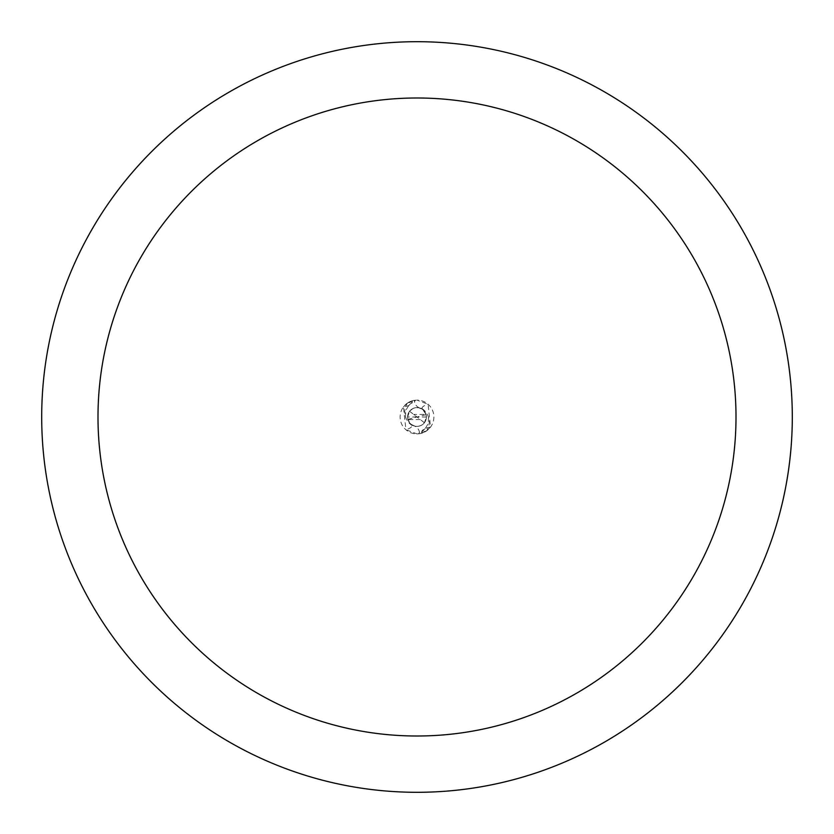 <?xml version="1.0" encoding="UTF-8"?>
<svg xmlns="http://www.w3.org/2000/svg" width="834" height="834" viewBox="0 0 834 834"><rect width="100%" height="100%" fill="white"/><g stroke="black" fill="none" stroke-linecap="round" stroke-linejoin="round"><path stroke-width="0.63" stroke-dasharray="4.17 3.13" d="M417 407.607A9.393 9.393 0 0 1 426.393 417A9.393 9.393 0 0 1 417 426.393A9.393 9.393 0 0 1 407.607 417A9.393 9.393 0 0 1 419.95 408.087A9.393 9.393 0 0 1 426.393 417A9.393 9.393 0 0 1 414.05 425.913A8.069 8.069 0 0 0 412.194 425.538A20.423 6.849 -177.2 0 1 405.908 429.729L417 433.878L419.711 433.659L419.481 432.283A8.069 8.069 0 0 0 414.05 425.913A9.393 9.393 0 0 1 417 407.607A9.393 9.393 0 0 0 407.607 417A9.393 9.393 0 0 0 417 426.393A9.393 9.393 0 0 0 426.393 417L426.393 417A9.393 9.393 0 0 1 426.393 417.021A9.393 9.393 0 0 0 417 407.607M417 41.7A375.3 375.3 0 0 1 792.3 417A375.3 375.3 0 0 1 417 792.3A375.3 375.3 0 0 1 41.7 417A375.3 375.3 0 0 1 417 41.7M426.56 430.907L420.346 433.544L426.82 430.73L430.542 427.081L428.092 404.271L417 400.122A16.878 16.878 0 0 1 433.878 417A16.878 16.878 0 0 1 417 433.878A16.878 16.878 0 0 1 400.122 417A16.878 16.878 0 0 1 417 400.122L414.289 400.341L414.519 401.717A8.069 8.069 0 0 0 421.806 408.462A16.096 16.096 0 0 1 426.56 430.907A16.878 16.878 0 0 1 419.711 433.659M412.194 425.538A16.096 16.096 0 0 1 407.44 403.093L412.111 400.841A19.38 6.495 -177.2 0 1 410.119 404.761A19.38 6.495 -177.2 0 1 408.994 405.345A19.38 6.495 -177.2 0 1 403.458 406.919L405.908 429.729M412.111 400.841L412.361 400.768A20.35 6.828 -177.2 0 1 407.18 403.27L403.458 406.919M412.361 400.768L407.18 403.27M407.44 403.093A16.878 16.878 0 0 1 414.289 400.341M421.889 433.159A19.38 6.495 2.8 0 1 423.881 429.239A19.38 6.495 2.8 0 1 425.006 428.655A19.38 6.495 2.8 0 1 430.542 427.081M421.639 433.232A20.35 6.828 2.8 0 1 426.82 430.73M421.806 408.462A20.423 6.849 2.8 0 1 428.092 404.271M407.607 416.979L407.607 417A9.393 9.393 0 0 1 407.607 416.979L409.577 411.245L413.018 408.493L415.843 407.68L418.793 407.784L422.796 409.609L426.038 414.446A9.393 9.393 0 0 1 426.393 417L426.091 414.634L426.393 417L424.423 422.755L420.982 425.507L418.157 426.32L415.207 426.216L411.204 424.391L407.962 419.554A9.393 9.393 0 0 1 407.607 417L407.909 419.366L407.607 417L417 417L413.716 414.446L426.038 414.446M426.393 417.021L417 417L424.433 422.734M426.091 414.634L417 417L424.423 422.755M420.284 419.554L407.962 419.554M409.577 411.245L413.716 414.446M407.909 419.366L417 417L409.567 411.266M419.481 432.283A28.2 9.455 -177.2 0 1 418.428 433.816M414.519 401.717A28.2 9.455 2.8 0 1 415.572 400.184M408.994 405.345L413.654 400.456M405.512 416.812L405.699 410.589L408.045 406.575L410.119 404.761M425.006 428.655L420.346 433.544M428.488 417.188L428.301 423.411L425.955 427.425L423.881 429.239"/><path stroke-width="1.25" d="M417 41.7A375.3 375.3 0 0 1 792.3 417A375.3 375.3 0 0 1 417 792.3A375.3 375.3 0 0 1 41.7 417A375.3 375.3 0 0 1 417 41.7M417 97.995A319.005 319.005 0 0 1 736.005 417A319.005 319.005 0 0 1 417 736.005A319.005 319.005 0 0 1 97.995 417A319.005 319.005 0 0 1 417 97.995"/></g></svg>
